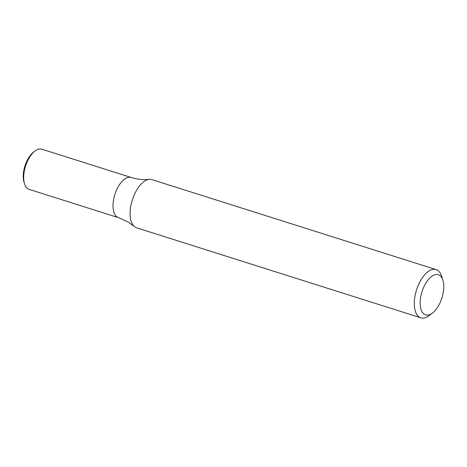 <?xml version="1.0" encoding="UTF-8"?>
<svg xmlns="http://www.w3.org/2000/svg" width="467" height="467" viewBox="0 0 467 467"><rect width="100%" height="100%" fill="white"/><g stroke="black" fill="none" stroke-linecap="round" stroke-linejoin="round"><path stroke-width="0.7" d="M132.319 177.985A21.073 10.437 107.6 0 0 131.204 177.478A21.073 10.437 107.6 0 0 115.279 193.245A21.073 10.437 107.6 0 0 117.363 217.149A21.073 10.437 107.6 0 0 118.484 217.657L128.069 221.965L134.286 226.477A25.288 12.527 107.6 0 0 135.302 227.219A25.288 12.527 107.6 0 0 136.644 227.826L420.837 317.811A25.288 12.527 -72.4 0 1 417.498 287.135A25.288 12.527 -72.4 0 1 436.102 269.599A25.288 12.527 -72.4 0 1 441.554 276.061L442.862 280.107A21.073 10.437 -72.4 0 1 441.105 300.281A21.073 10.437 -72.4 0 1 432.413 313.106A21.073 10.437 -72.4 0 1 421.386 310.415A21.073 10.437 -72.4 0 1 422.822 289.336A21.073 10.437 -72.4 0 1 442.862 280.107M436.102 269.599L151.909 179.614A25.288 12.527 107.6 0 0 149.207 179.357A25.288 12.527 107.6 0 0 133.305 197.15A25.288 12.527 107.6 0 0 134.286 226.477M432.413 313.106L429.015 315.663A25.288 12.527 -72.4 0 1 420.837 317.811M131.204 177.478L41.861 149.189A21.073 10.437 107.6 0 0 35.048 150.981L33.688 152.003A19.386 9.603 107.6 0 0 25.691 163.8A19.386 9.603 107.6 0 0 24.074 182.363L24.599 183.98A21.073 10.437 107.6 0 0 28.02 188.861A21.073 10.437 107.6 0 0 29.141 189.368L118.484 217.657A21.073 10.437 107.6 0 1 117.363 217.149A21.073 10.437 107.6 0 1 115.279 193.245A21.073 10.437 107.6 0 1 131.204 177.478C137.362 179.369 143.363 179.993 149.207 179.357M35.048 150.981A21.073 10.437 107.6 0 0 26.356 163.806A21.073 10.437 107.6 0 0 24.599 183.98"/></g></svg>
